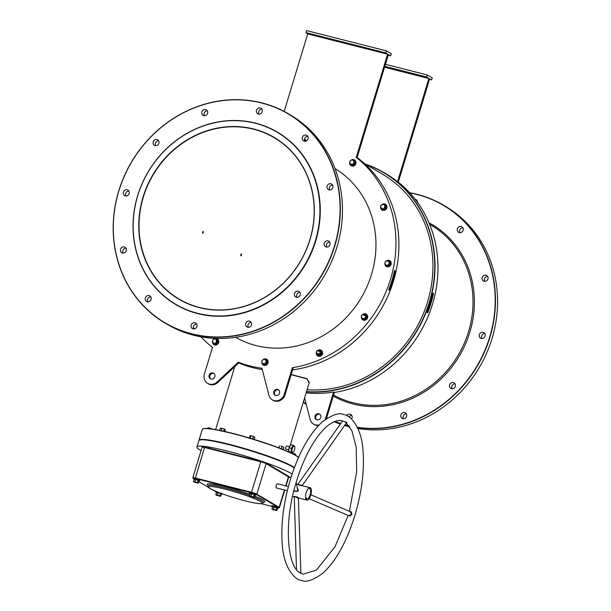 <?xml version="1.0" encoding="UTF-8"?>
<svg xmlns="http://www.w3.org/2000/svg" width="611" height="611" viewBox="0 0 611 611"><rect width="100%" height="100%" fill="white"/><g stroke="black" fill="none" stroke-linecap="round" stroke-linejoin="round"><path stroke-width="0.92" d="M143.05 197.078A93.873 85.578 120.5 0 1 253.68 128.997A93.873 85.578 120.5 0 1 310.029 239.55A93.873 85.578 120.5 0 1 199.4 307.631A93.873 85.578 120.5 0 1 143.05 197.078M309.914 239.543A93.659 85.387 -59.5 0 0 274.163 137.674A93.659 85.387 -59.5 0 0 143.31 197.17A93.659 85.387 -59.5 0 0 179.061 299.046A93.659 85.387 -59.5 0 0 309.914 239.543M306.531 391.559A119.099 108.582 -59.5 0 0 430.633 297.588A119.099 108.582 -59.5 0 0 366.104 164.55M365.263 164.054A119.313 108.781 120.5 0 1 384.014 172.623A119.313 108.781 120.5 0 1 427.738 307.944A119.313 108.781 120.5 0 1 306.455 391.804M238.725 362.942A119.313 108.781 -59.5 0 0 252.832 367.662A119.313 108.781 -59.5 0 0 262.279 369.594M292.6 369.869A119.313 108.781 -59.5 0 0 393.453 281.129A119.313 108.781 -59.5 0 0 357.122 157.493M197.674 313.328A99.86 91.039 -59.5 0 0 315.36 240.902A99.86 91.039 -59.5 0 0 255.406 123.3A99.86 91.039 -59.5 0 0 137.719 195.726A99.86 91.039 -59.5 0 0 197.674 313.328M255.543 123.139A100.074 91.23 120.5 0 1 277.425 132.144A100.074 91.23 120.5 0 1 311.129 253.13A100.074 91.23 120.5 0 1 197.689 313.573A100.074 91.23 120.5 0 1 175.808 304.576A100.074 91.23 120.5 0 1 142.103 183.59A100.074 91.23 120.5 0 1 255.543 123.139M298.535 457.433A50.782 5.354 -163.1 0 0 296.03 455.707A50.782 5.354 -163.1 0 0 245.026 436.918A50.782 5.354 -163.1 0 0 202.707 428.998L202.974 428.861A50.568 5.331 16.9 0 1 245.118 436.743A50.568 5.331 16.9 0 1 295.9 455.455A50.568 5.331 16.9 0 1 298.573 457.334M202.707 428.998A50.782 5.354 -163.1 0 0 202.272 429.457L198.995 440.241A50.782 5.354 16.9 0 1 239.199 446.977A50.782 5.354 16.9 0 1 292.753 466.491A50.782 5.354 16.9 0 1 294.41 467.552M294.265 467.95A50.782 5.354 -163.1 0 0 292.631 466.896A50.782 5.354 -163.1 0 0 241.628 448.107A50.782 5.354 -163.1 0 0 199.308 440.187L199.576 440.05A50.568 5.331 16.9 0 1 241.712 447.932A50.568 5.331 16.9 0 1 292.501 466.651A50.568 5.331 16.9 0 1 294.311 467.82A50.568 5.331 -163.1 0 0 292.501 466.651A50.568 5.331 -163.1 0 0 241.238 447.794A50.568 5.331 -163.1 0 0 199.453 440.119M165.1 323.082L167.223 324.334A121.452 110.728 -59.5 0 0 193.779 335.256A121.452 110.728 -59.5 0 0 331.46 261.898A121.452 110.728 -59.5 0 0 290.553 115.059L288.43 113.814A121.452 110.728 120.5 0 1 329.337 260.645A121.452 110.728 120.5 0 1 191.655 334.011A121.452 110.728 120.5 0 1 165.1 323.082A121.452 110.728 120.5 0 1 124.193 176.251A121.452 110.728 120.5 0 1 261.875 102.885A121.452 110.728 120.5 0 1 288.43 113.814M191.64 333.759A121.238 110.53 -59.5 0 0 334.53 245.828A121.238 110.53 -59.5 0 0 261.737 103.045A121.238 110.53 -59.5 0 0 118.855 190.976A121.238 110.53 -59.5 0 0 191.64 333.759M344.596 425.477A121.452 110.728 -59.5 0 0 348.881 426.669A121.452 110.728 -59.5 0 0 349.744 426.883M357.924 428.54A121.452 110.728 -59.5 0 0 488.495 348.682A121.452 110.728 -59.5 0 0 445.656 206.472L443.54 205.22A121.452 110.728 120.5 0 1 486.707 346.582A121.452 110.728 120.5 0 1 357.466 427.547M345.116 424.737A121.238 110.53 -59.5 0 0 346.75 425.172A121.238 110.53 -59.5 0 0 348.896 425.691M357.336 427.28A121.238 110.53 -59.5 0 0 491.206 331.62A121.238 110.53 -59.5 0 0 416.847 194.451A121.238 110.53 -59.5 0 0 409.874 192.939M409.675 192.717A121.452 110.728 120.5 0 1 416.985 194.298A121.452 110.728 120.5 0 1 443.54 205.22M349.118 425.989A121.452 110.728 120.5 0 1 346.765 425.416A121.452 110.728 120.5 0 1 344.971 424.943M291.203 374.467L307.035 378.713L309.12 383.028M309.303 382.433L306.852 378.873L291.142 374.673M120.55 249.273A3.208 2.925 120.5 0 1 125.034 247.234A3.208 2.925 120.5 0 1 126.256 250.724A3.208 2.925 120.5 0 1 121.78 252.763A3.208 2.925 120.5 0 1 120.55 249.273M125.996 248.203A3.208 2.925 -59.5 0 0 123.086 253.13M123.422 192.137A3.208 2.925 120.5 0 1 127.898 190.097A3.208 2.925 120.5 0 1 129.127 193.588A3.208 2.925 120.5 0 1 124.644 195.627A3.208 2.925 120.5 0 1 123.422 192.137M128.86 191.067A3.208 2.925 -59.5 0 0 125.95 196.001M153.193 141.851A3.208 2.925 120.5 0 1 157.676 139.812A3.208 2.925 120.5 0 1 158.898 143.302A3.208 2.925 120.5 0 1 154.415 145.334A3.208 2.925 120.5 0 1 153.193 141.851M158.631 140.774A3.208 2.925 -59.5 0 0 155.729 145.708M201.89 111.874A3.208 2.925 120.5 0 1 206.373 109.843A3.208 2.925 120.5 0 1 207.603 113.325A3.208 2.925 120.5 0 1 203.119 115.364A3.208 2.925 120.5 0 1 201.89 111.874M207.335 110.805A3.208 2.925 -59.5 0 0 204.425 115.739M256.475 110.255A3.208 2.925 120.5 0 1 260.958 108.216A3.208 2.925 120.5 0 1 262.18 111.706A3.208 2.925 120.5 0 1 257.697 113.745A3.208 2.925 120.5 0 1 256.475 110.255M261.92 109.186A3.208 2.925 -59.5 0 0 259.011 114.112M302.315 137.414A3.208 2.925 120.5 0 1 306.791 135.375A3.208 2.925 120.5 0 1 308.02 138.865A3.208 2.925 120.5 0 1 303.537 140.904A3.208 2.925 120.5 0 1 302.315 137.414M307.753 136.345A3.208 2.925 -59.5 0 0 304.851 141.278M327.122 186.08A3.208 2.925 120.5 0 1 331.605 184.048A3.208 2.925 120.5 0 1 332.827 187.531A3.208 2.925 120.5 0 1 328.344 189.57A3.208 2.925 120.5 0 1 327.122 186.08M332.567 185.011A3.208 2.925 -59.5 0 0 329.657 189.945M324.258 243.216A3.208 2.925 120.5 0 1 328.741 241.177A3.208 2.925 120.5 0 1 329.963 244.667A3.208 2.925 120.5 0 1 325.48 246.707A3.208 2.925 120.5 0 1 324.258 243.216M329.703 242.147A3.208 2.925 -59.5 0 0 326.793 247.081M294.487 293.509A3.208 2.925 120.5 0 1 298.97 291.47A3.208 2.925 120.5 0 1 300.192 294.96A3.208 2.925 120.5 0 1 295.709 296.992A3.208 2.925 120.5 0 1 294.487 293.509M299.925 292.432A3.208 2.925 -59.5 0 0 297.022 297.366M245.782 323.479A3.208 2.925 120.5 0 1 250.266 321.439A3.208 2.925 120.5 0 1 251.488 324.93A3.208 2.925 120.5 0 1 247.004 326.969A3.208 2.925 120.5 0 1 245.782 323.479M251.228 322.409A3.208 2.925 -59.5 0 0 248.318 327.343M191.197 325.098A3.208 2.925 120.5 0 1 195.68 323.066A3.208 2.925 120.5 0 1 196.902 326.549A3.208 2.925 120.5 0 1 192.427 328.588A3.208 2.925 120.5 0 1 191.197 325.098M196.643 324.029A3.208 2.925 -59.5 0 0 193.733 328.962M145.365 297.939A3.208 2.925 120.5 0 1 149.848 295.9A3.208 2.925 120.5 0 1 151.07 299.39A3.208 2.925 120.5 0 1 146.587 301.429A3.208 2.925 120.5 0 1 145.365 297.939M150.802 296.87A3.208 2.925 -59.5 0 0 147.9 301.803M348.973 416.985A3.208 2.925 120.5 0 1 351.753 415.434M351.493 419.009A3.208 2.925 -59.5 0 0 350.79 414.472A3.208 2.925 -59.5 0 0 346.689 415.679M403.428 418.749A3.208 2.925 120.5 0 1 406.33 413.815M406.598 416.335A3.208 2.925 -59.5 0 0 405.368 412.845A3.208 2.925 -59.5 0 0 400.892 414.884A3.208 2.925 -59.5 0 0 402.114 418.375A3.208 2.925 -59.5 0 0 406.598 416.335M452.125 388.779A3.208 2.925 120.5 0 1 455.035 383.845M455.294 386.366A3.208 2.925 -59.5 0 0 454.072 382.876A3.208 2.925 -59.5 0 0 449.589 384.915A3.208 2.925 -59.5 0 0 450.819 388.405A3.208 2.925 -59.5 0 0 455.294 386.366M481.896 338.486A3.208 2.925 120.5 0 1 484.806 333.553M485.073 336.073A3.208 2.925 -59.5 0 0 483.843 332.59A3.208 2.925 -59.5 0 0 479.368 334.622A3.208 2.925 -59.5 0 0 480.59 338.112A3.208 2.925 -59.5 0 0 485.073 336.073M484.767 281.35A3.208 2.925 120.5 0 1 487.67 276.416M487.937 278.944A3.208 2.925 -59.5 0 0 486.707 275.454A3.208 2.925 -59.5 0 0 482.232 277.493A3.208 2.925 -59.5 0 0 483.454 280.984A3.208 2.925 -59.5 0 0 487.937 278.944M459.953 232.684A3.208 2.925 120.5 0 1 462.863 227.75M463.123 230.278A3.208 2.925 -59.5 0 0 461.901 226.788A3.208 2.925 -59.5 0 0 457.418 228.827A3.208 2.925 -59.5 0 0 458.647 232.31A3.208 2.925 -59.5 0 0 463.123 230.278M416.29 200.668A3.208 2.925 120.5 0 1 417.023 200.591M417.435 202.218A3.208 2.925 -59.5 0 0 415.259 199.308M241.566 255.077L241.46 253.817L240.81 254.634L240.933 255.894L241.566 255.077M203.341 232.547L203.234 231.294L202.585 232.104L202.707 233.364L203.341 232.547M235.594 337.318A97.936 89.282 -59.5 0 0 256.062 345.582A97.936 89.282 -59.5 0 0 366.837 286.971A97.936 89.282 -59.5 0 0 335.034 168.583M277.463 132.167A100.074 91.23 120.5 0 1 277.501 132.19A100.074 91.23 120.5 0 1 311.205 253.175A100.074 91.23 120.5 0 1 197.765 313.619A100.074 91.23 120.5 0 1 175.884 304.614A100.074 91.23 120.5 0 1 175.846 304.599M278.639 389.948A3.208 2.925 -59.5 0 0 275.416 395.409M279.502 393.186A3.208 2.925 -59.5 0 0 278.28 389.696A3.208 2.925 -59.5 0 0 273.797 391.735A3.208 2.925 -59.5 0 0 275.019 395.218A3.208 2.925 -59.5 0 0 279.502 393.186M210.757 378.965A3.208 2.925 120.5 0 1 213.972 373.504M209.13 375.284A3.208 2.925 120.5 0 1 213.613 373.245A3.208 2.925 120.5 0 1 214.835 376.735A3.208 2.925 120.5 0 1 210.36 378.774A3.208 2.925 120.5 0 1 209.13 375.284M320.76 417.496A3.208 2.925 -59.5 0 0 319.538 414.006A3.208 2.925 -59.5 0 0 315.055 416.045A3.208 2.925 -59.5 0 0 316.277 419.536A3.208 2.925 -59.5 0 0 320.76 417.496M319.897 414.258A3.208 2.925 -59.5 0 0 316.674 419.726M391.666 281.396A1.069 0.428 104.3 0 0 391.75 281.442A1.069 0.428 104.3 0 0 392.392 280.625A1.069 0.428 104.3 0 0 392.285 279.372M429.892 303.927A1.069 0.428 104.3 0 0 429.976 303.973A1.069 0.428 104.3 0 0 430.618 303.155A1.069 0.428 104.3 0 0 430.511 301.903M294.494 450.002A3.208 1.275 104.3 0 0 294.808 447.512A3.208 1.275 104.3 0 0 293.746 446.274A3.208 1.275 104.3 0 0 292.226 448.665A3.208 1.275 104.3 0 0 292.134 452.041A3.208 1.275 104.3 0 0 293.761 451.621A3.208 1.275 104.3 0 0 294.494 450.002M294.785 447.328L294.639 446.183L293.158 445.304L291.363 448.329L289.018 447.733L288.713 451.628L292.539 453.102L293.677 451.743M289.614 446.725L286.62 445.961L285.627 447.176L285.765 449.047L288.85 449.841M432.779 293.104L433.535 293.555A119.313 108.781 120.5 0 1 427.7 312.763L426.944 312.313A119.313 108.781 -59.5 0 0 432.779 293.104M384.014 172.623L386.205 173.914A119.313 108.781 120.5 0 1 397.524 181.688L398.28 182.131A119.313 108.781 120.5 0 1 432.512 304.148A119.313 108.781 120.5 0 1 334.37 392.491L333.614 392.048A119.313 108.781 120.5 0 1 306.126 392.873M389.474 290.233L388.711 289.782A119.313 108.781 -59.5 0 0 394.553 270.581L395.309 271.024A119.313 108.781 120.5 0 1 389.474 290.233L395.309 271.024M356.266 157.371L387.611 54.219L307.73 33.903L305.897 32.582L306.516 30.55L386.396 50.866L391.315 53.768L390.696 55.8L388.367 54.662L357.023 157.821L356.266 157.371A119.313 108.781 120.5 0 1 390.498 279.387A119.313 108.781 120.5 0 1 292.356 367.738L284.26 394.393A8.554 7.798 -59.5 0 1 272.307 399.823A8.554 7.798 -59.5 0 1 268.916 395.241L261.92 368.227A119.313 108.781 120.5 0 1 249.884 365.92A119.313 108.781 120.5 0 1 238.267 362.208L239.023 362.651L217.799 382.494A8.554 7.798 120.5 0 1 208.397 383.83L207.641 383.38A8.554 7.798 120.5 0 1 204.38 374.077L212.475 347.422A119.313 108.781 120.5 0 1 201.088 336.837M292.356 367.738L293.112 368.181L285.016 394.836A8.554 7.798 -59.5 0 1 273.064 400.274L272.307 399.823M364.484 163.595L382.853 174.418A117.175 106.826 120.5 0 1 425.867 307.104A117.175 106.826 120.5 0 1 307.089 389.703M284.176 111.439L307.73 33.903M194.474 328.886A119.313 108.781 120.5 0 1 193.328 327.328M238.267 362.208L217.042 382.043A8.554 7.798 120.5 0 1 207.641 383.38M289.927 446.206L309.296 382.44M293.158 445.304L290.813 444.709L289.018 447.733M291.363 448.329L291.057 452.224L288.713 451.628M291.057 452.224L292.539 453.102M398.28 182.131L429.625 78.979L431.58 79.888L432.198 77.857L427.272 74.954L426.654 76.986L428.869 78.529L384.54 67.256M326.396 418.726L334.37 392.491M304.584 397.96L310.174 419.551A8.554 7.798 -59.5 0 0 313.565 424.141L314.321 424.584A8.554 7.798 -59.5 0 0 318.499 425.569M325.205 419.574A8.554 7.798 -59.5 0 0 325.51 418.703L333.614 392.048M313.565 424.141A8.554 7.798 -59.5 0 0 319.141 424.905M397.524 181.688L428.869 78.529M385.434 64.315L427.272 74.954M340.64 423.66A121.452 110.728 120.5 0 1 334.668 421.529M327.152 418.23A121.452 110.728 120.5 0 1 326.633 417.97M306.31 404.635A121.452 110.728 120.5 0 1 303.346 402.03M326.587 418.115A121.452 110.728 -59.5 0 0 327 418.329M334.194 421.72A121.452 110.728 -59.5 0 0 340.335 424.095M303.407 401.824A121.238 110.53 -59.5 0 0 306.226 404.299M326.694 417.756A121.238 110.53 -59.5 0 0 327.374 418.092M334.981 421.407A121.238 110.53 -59.5 0 0 340.785 423.461M384.815 66.347L426.654 76.986M384.609 67.034L428.853 78.284M429.502 79.361L431.58 79.888M386.396 50.866L385.778 52.897L387.611 54.219M388.214 55.166L390.696 55.8M307.715 33.658L387.595 53.967M305.897 32.582L385.778 52.897M433.535 293.555L427.7 312.763M349.775 511.483L351.272 511.85L351.944 514.37L349.973 516.135L348.323 515.516M300.077 572.828L300.07 572.82C287.17 566.909 283.359 521.611 296.549 481.254C303.4 457.883 316.108 434.268 328.909 424.813C334.141 421.101 338.547 419.772 342.129 420.819L346.918 422.461L346.284 422.72M298.244 498.454C296.587 497.133 295.189 496.621 294.051 496.911L294.051 496.911A0.428 0.412 15.8 0 0 293.769 496.529C295.732 496.407 297.442 496.926 298.894 498.072L298.374 498.5A0.428 0.428 -52.1 0 1 298.886 498.072L306.89 500.111A6.416 2.551 -75.7 0 1 306.203 492.558A6.416 2.551 -75.7 0 1 310.052 487.677A6.416 2.551 -75.7 0 1 310.747 495.231A6.416 2.551 -75.7 0 1 306.89 500.111M293.876 490.908L297.488 490.984L297.786 490.35L296.19 482.446M297.565 488.158L298.351 490.557L298 491.267L293.784 491.267M298.053 484.386L302.361 485.378L346.567 422.675L343.046 421.101M310.052 487.677L298 484.798M309.128 498.691L348.606 515.638L351.661 514.271L350.286 511.705L310.869 494.788M298.817 571.896L300.879 573.103L298.374 498.507M199.308 440.187A50.782 5.354 -163.1 0 0 198.873 440.646L196.956 446.954A50.782 5.354 -163.1 0 0 200.377 450.231A50.782 5.354 -163.1 0 0 201.057 450.628M300.566 573.21L299.818 572.667M287.315 490.717L276.455 487.96A2.139 0.848 -75.7 0 1 276.225 485.44A2.139 0.848 -75.7 0 1 277.509 483.813L288.369 486.577M292.104 474.083A50.782 5.354 -163.1 0 0 290.714 473.204A50.782 5.354 -163.1 0 0 237.16 453.69A50.782 5.354 -163.1 0 0 196.956 446.954M309.51 488.624L309.64 488.242L309.51 488.624M306.539 498.248L306.271 498.859L306.539 498.248M306.317 497.889L306.164 498.614L306.317 497.889M308.051 499.218L308.066 499.057A5.56 2.207 104.3 0 0 310.846 489.892L310.48 490.511A4.705 1.871 104.3 0 1 308.127 498.263L308.051 499.218M306.501 498.729L306.455 499.141L306.501 498.729M306.775 498.706L306.737 499.386L306.775 498.706M310.06 488.456L310.021 489.06L310.06 488.456M309.838 488.869L309.815 488.258L309.838 488.869M288.682 477.244A50.782 5.354 -163.1 0 0 291.042 477.344M307.837 498.851A5.56 2.207 104.3 0 0 309.365 496.758M310.625 491.802A5.56 2.207 104.3 0 0 310.51 489.984M216.378 339.235L218.119 341.297L217.004 343.825L214.171 343.901M214.476 339.021A2.245 2.047 120.5 0 1 216.538 341.977L217.126 340.831L215.759 338.868L213.338 339.265L212.743 340.403A2.245 2.047 120.5 0 1 214.476 339.021M212.911 342.572A2.245 2.047 120.5 0 1 212.743 340.403L212.292 341.633L212.911 342.572L213.667 343.603L214.805 343.359A2.245 2.047 120.5 0 1 212.911 342.572M214.805 343.359A2.245 2.047 -59.5 0 0 216.538 341.977L216.08 343.199L214.805 343.359M213.667 343.603L214.415 344.046L216.836 343.642L217.883 341.274L215.759 338.868M217.004 343.825L216.08 343.199M218.119 341.297L217.126 340.831M216.775 492.756L216.309 492.336L217.951 492.588L221.556 494.001L220.708 496.178L217.89 495.742L216.073 494.986L218.509 495.437L215.798 494.62L216.202 495.078L215.798 494.62L216.416 492.603L217.951 492.84L217.34 494.857M220.197 496.094L218.509 495.437L220.197 496.094M219.884 496.247L220.708 496.178L219.884 496.247M221.556 494.001L220.411 493.619L219.792 495.636M220.571 493.421L217.951 492.588M272.88 507.031L272.422 506.603L274.056 506.863L277.661 508.268L276.821 510.445L273.995 510.009L272.178 509.261L274.614 509.704L271.903 508.887L272.307 509.353L271.903 508.887L272.521 506.87L274.056 507.107L273.445 509.123M276.302 510.368L274.614 509.704L276.302 510.368M275.989 510.513L276.821 510.445L275.989 510.513M277.661 508.268L276.516 507.886L275.897 509.902M276.684 507.688L274.056 506.863M250.548 493.871L250.09 493.444L251.732 493.696L255.329 495.109L254.489 497.285L251.663 496.85L249.846 496.094L252.282 496.544L249.578 495.727L249.975 496.193L249.578 495.727L250.189 493.711L251.724 493.948L251.113 495.964M253.97 497.209L252.282 496.544L253.97 497.209M253.657 497.354L254.489 497.285L253.657 497.354M255.329 495.109L254.184 494.727L253.565 496.743M254.352 494.528L251.732 493.696M194.443 479.597L193.985 479.177L195.619 479.429L199.224 480.842L198.384 483.018L195.558 482.583L193.74 481.827L196.177 482.278L193.466 481.46L193.87 481.919L193.466 481.46L194.084 479.444L195.619 479.681L195.008 481.697M197.865 482.934L196.177 482.278L197.865 482.934M197.552 483.087L198.384 483.018L197.552 483.087M199.224 480.842L198.079 480.46L197.46 482.476M198.247 480.261L195.619 479.429M264.67 359.413L267.007 360.383L267.206 363.056L265.075 364.759L262.715 363.591M262.783 359.848A2.245 2.047 120.5 0 1 266.068 361.208L266.045 360.001L263.853 359.092L261.852 360.696L261.875 361.903A2.245 2.047 120.5 0 1 262.783 359.848L263.15 359.512C267.901 358.504 269.153 360.284 266.908 364.851L264.448 365.599L263.242 365.195L261.951 363.644L261.859 361.506M263.066 363.606A2.245 2.047 120.5 0 1 261.875 361.903L262.043 363.194L264.227 364.103L265.159 363.262A2.245 2.047 120.5 0 1 263.066 363.606M265.159 363.262A2.245 2.047 -59.5 0 0 266.068 361.208L266.228 362.506L265.159 363.262M264.227 364.103L262.043 363.194M265.075 364.759L266.984 362.949L266.228 362.506M267.206 363.056L266.793 360.444L266.045 360.001M320.202 350.531L321.944 352.593L320.828 355.121L317.995 355.197M316.567 351.707A2.245 2.047 120.5 0 1 320.195 351.104L319.576 350.164L317.162 350.561L316.116 352.929L316.727 353.876A2.245 2.047 120.5 0 1 316.567 351.707M318.621 354.655A2.245 2.047 120.5 0 1 316.727 353.876L317.483 354.899L319.904 354.502L320.355 353.273A2.245 2.047 120.5 0 1 318.621 354.655M320.355 353.273A2.245 2.047 -59.5 0 0 320.195 351.104L320.951 352.135L320.355 353.273M319.904 354.502L320.653 354.945L318.247 355.549L317.483 354.899M320.828 355.121L321.699 352.578L320.951 352.135M321.944 352.593L319.576 350.164M364.209 314.283L366.539 315.245L366.745 317.919L364.607 319.622L362.254 318.461M361.414 316.765A2.245 2.047 120.5 0 1 364.416 314.375L363.392 313.962L361.391 315.559L361.582 318.064L362.606 318.476A2.245 2.047 120.5 0 1 361.414 316.765M364.698 318.125A2.245 2.047 120.5 0 1 362.606 318.476L363.766 318.965L365.768 317.369L365.599 316.078A2.245 2.047 120.5 0 1 364.698 318.125M365.599 316.078A2.245 2.047 -59.5 0 0 364.416 314.375L365.577 314.864L365.599 316.078M364.607 319.622L361.582 318.064M365.768 317.369L366.516 317.812L364.515 319.408L363.766 318.965M366.745 317.919L366.333 315.307L365.577 314.864M388.779 261.057L390.521 263.12L389.406 265.648L386.572 265.724M385.312 264.403A2.245 2.047 120.5 0 1 386.878 260.851L385.74 261.088L384.693 263.456L386.068 265.426L387.206 265.189A2.245 2.047 120.5 0 1 385.312 264.403M388.94 263.799A2.245 2.047 120.5 0 1 387.206 265.189L388.489 265.029L389.528 262.661L388.772 261.63A2.245 2.047 120.5 0 1 388.94 263.799M388.772 261.63A2.245 2.047 -59.5 0 0 386.878 260.851L388.161 260.691L388.772 261.63M389.406 265.648L386.824 266.075L386.068 265.426M389.528 262.661L390.284 263.104L389.238 265.472L388.489 265.029M390.521 263.12L388.161 260.691M383.456 204.441L385.793 205.411L385.992 208.084L383.861 209.787L381.501 208.618M381.852 208.634A2.245 2.047 120.5 0 1 381.57 204.884L380.645 205.724L380.829 208.221L383.021 209.13L383.945 208.29A2.245 2.047 120.5 0 1 381.852 208.634M384.854 206.235A2.245 2.047 120.5 0 1 383.945 208.29L385.014 207.534L384.831 205.029L383.662 204.532A2.245 2.047 120.5 0 1 384.854 206.235M381.57 204.884L382.639 204.12L383.662 204.532A2.245 2.047 -59.5 0 0 381.57 204.884L385.228 204.005C388.138 207.732 387.198 209.871 382.41 210.413L380.645 206.541M383.861 209.787L380.829 208.221M385.992 208.084L383.769 209.573L383.021 209.13M384.831 205.029L385.579 205.472L385.77 207.977L385.014 207.534M353.548 160.288L355.289 162.35L354.166 164.878L351.34 164.955M351.967 164.412A2.245 2.047 120.5 0 1 349.912 161.464L349.461 162.686L350.829 164.657L353.25 164.26L353.7 163.03A2.245 2.047 120.5 0 1 351.967 164.412M353.54 160.861A2.245 2.047 120.5 0 1 353.7 163.03L354.296 161.884L352.921 159.922L351.646 160.074A2.245 2.047 120.5 0 1 353.54 160.861M351.646 160.074A2.245 2.047 -59.5 0 0 349.912 161.464L350.508 160.319L351.646 160.074M354.166 164.878L351.592 165.306L350.829 164.657M355.289 162.35L353.998 164.695L353.25 164.26M352.921 159.922L354.296 161.884M304.538 140.53L305.508 140.706L305.515 141.217M305.309 141.256L304.545 140.324M208.175 427.776L211.162 428.418L208.068 427.738M209.802 428.739L209.963 428.212M207.748 428.54L207.977 427.784M222.916 431.068L219.532 430.388L220.372 428.212L223.198 428.647L220.518 428.181M224.886 429.312L223.198 428.647L225.062 429.449M220.372 428.212L221.205 428.143M219.761 430.236L223.756 431.251L224.367 429.228M223.756 431.251L224.672 431.786M224.772 431.481L225.291 429.77M221.174 430.648L221.915 428.448M254.321 439.477L249.074 437.98L249.647 437.873L249.074 437.98L250.327 435.635M254.588 436.964L252.19 435.994L254.566 436.918M250.464 435.628L252.19 435.994L249.914 435.803M249.303 437.82L254.229 439.233L254.848 437.216M250.12 438.018L250.9 435.834M252.748 438.774L253.366 436.537M279.028 447.978L283.283 449.329L282.992 449.765L280.113 448.321M280.854 446.061L283.901 447.305L280.854 446.061M278.776 447.817L279.525 445.854L279.051 447.924M281.297 448.764L281.954 446.549M283.374 449.581L283.901 447.305M291.279 452.85L292.638 453.003M295.067 454.981L295.342 454.08L294.265 453.492L295.541 454.065M295.548 454.072L295.411 455.172M292.898 453.836L293.066 453.286M333.591 395.042A97.936 89.282 -59.5 0 0 353.112 402.771A97.936 89.282 -59.5 0 0 464.131 343.619A97.936 89.282 -59.5 0 0 431.145 225.215L429.64 224.329M429.006 222.801A99.005 90.26 120.5 0 1 466.162 342.45A99.005 90.26 120.5 0 1 353.181 404.008A99.005 90.26 120.5 0 1 333.27 396.104M326.007 418.993L325.51 418.703M284.26 394.393L285.016 394.836M217.042 382.043L217.799 382.494M297.488 490.984L298 491.267M301.895 485.035L302.04 485.638M263.41 502.196L263.44 502.494A28.977 3.055 -163.1 0 0 261.485 500.623A28.977 3.055 -163.1 0 0 254.382 497.308M249.647 495.49A28.977 3.055 -163.1 0 0 207.992 485.646C207.748 486.807 208.534 487.815 210.352 488.678L217.02 491.809C226.727 495.658 237.244 498.966 248.593 501.723C255.177 503.281 259.591 503.922 261.829 503.64L263.44 502.494M260.225 501.394A27.907 2.94 -163.1 0 0 225.528 489.266A27.907 2.94 -163.1 0 0 210.589 488.769A27.907 2.94 -163.1 0 0 245.286 500.905A27.907 2.94 -163.1 0 0 260.225 501.394M254.818 496.185A30.046 3.17 16.9 0 1 262.745 499.844A30.046 3.17 16.9 0 1 263.547 502.273M202.096 446.908A4.705 0.496 16.9 0 1 204.662 447.023L260.767 461.29A4.705 0.496 16.9 0 1 266.617 463.337L288.95 476.496A4.705 0.496 16.9 0 1 288.507 476.847M208.023 485.401A30.046 3.17 16.9 0 1 218.692 485.203A30.046 3.17 16.9 0 1 249.991 494.352M277.57 508.283L278.066 507.993L261.378 503.701L272.132 506.481M278.54 507.947A3.849 0.405 -163.1 0 0 278.669 507.634L256.337 494.475A3.849 0.405 -163.1 0 0 251.549 492.802L195.444 478.535A3.849 0.405 -163.1 0 0 193.381 478.466L193.29 478.428A0.428 0.39 120.5 0 1 193.175 478.314M208.702 487.509L198.789 481.667L208.656 487.463M213.231 490.167L215.714 491.626A3.849 0.405 -163.1 0 0 215.744 491.641M204.662 447.023L195.413 478.039L251.518 492.306L260.79 461.786L204.685 447.519A4.277 0.451 -163.1 0 0 202.111 447.168L192.839 477.687A4.277 0.451 16.9 0 1 195.413 478.039L195.444 478.535M285.681 485.89L288.445 476.809L266.113 463.65L256.841 494.162L279.174 507.329L284.436 489.991M251.549 492.802L251.518 492.306A4.277 0.451 16.9 0 1 256.841 494.162A0.428 0.39 120.5 0 1 256.337 494.475M266.617 463.337A0.428 0.39 -59.5 0 0 266.113 463.65A4.277 0.451 -163.1 0 0 260.79 461.786L260.767 461.29M278.669 507.634A0.428 0.39 120.5 0 0 279.174 507.329A4.277 0.451 16.9 0 1 279.456 507.604L284.779 490.075M288.484 476.832L288.728 477.084A4.277 0.451 -163.1 0 0 288.445 476.809A0.428 0.39 -59.5 0 1 288.95 476.496M193.381 478.466A0.428 0.39 120.5 0 1 193.29 478.428L192.839 477.687M216.027 345.009A3.254 2.963 -59.5 0 0 218.257 339.8M212.491 341.954A3.338 3.04 -59.5 0 0 215.859 344.986A3.338 3.04 -59.5 0 0 218.73 341.251A3.338 3.04 -59.5 0 0 214.01 339.113M215.179 345.024A3.254 2.963 -59.5 0 0 215.866 345.032M221.465 494.016L221.915 493.696M219.082 492.626L216.027 492.214M278.135 507.497L272.353 506.03M255.803 494.337L250.021 492.871M255.238 495.124L255.734 494.834L249.8 493.321M199.698 480.07L193.916 478.604M199.133 480.857L199.629 480.567L193.695 479.055M266.839 364.698A3.254 2.963 -59.5 0 0 267.587 360.169M261.875 361.819A3.338 3.04 -59.5 0 0 266.709 364.668A3.338 3.04 -59.5 0 0 263.952 359.131M264.51 365.386A3.254 2.963 -59.5 0 0 266.786 364.752M322.364 354.281A3.254 2.963 -59.5 0 0 322.073 351.104M316.315 353.25A3.338 3.04 -59.5 0 0 322.249 354.227A3.338 3.04 -59.5 0 0 317.835 350.409M318.995 356.32A3.254 2.963 -59.5 0 0 322.356 354.304M367.677 316.483A3.254 2.963 -59.5 0 0 367.119 315.032M361.406 316.689A3.338 3.04 -59.5 0 0 364.721 320.217A3.338 3.04 -59.5 0 0 367.593 316.483A3.338 3.04 -59.5 0 0 363.484 314.001M364.041 320.256A3.254 2.963 -59.5 0 0 367.692 316.597M384.899 263.776A3.338 3.04 -59.5 0 0 389.78 266.129A3.338 3.04 -59.5 0 0 386.412 260.935M387.58 266.847A3.254 2.963 -59.5 0 0 390.704 261.691M380.661 206.846A3.338 3.04 -59.5 0 0 386.549 208.328A3.338 3.04 -59.5 0 0 382.738 204.158M383.296 210.421A3.254 2.963 -59.5 0 0 386.373 205.197M352.341 166.077A3.254 2.963 -59.5 0 0 353.028 166.085M349.66 163.007A3.338 3.04 -59.5 0 0 353.021 166.047A3.338 3.04 -59.5 0 0 355.892 162.305A3.338 3.04 -59.5 0 0 351.172 160.166M353.189 166.062A3.254 2.963 -59.5 0 0 355.419 160.861M306.348 140.92A3.254 2.963 -59.5 0 0 306.088 140.492M306.317 140.927A3.338 3.04 -59.5 0 0 304.469 139.293M249.479 438.018L253.878 439.347M294.808 447.512L294.769 447.076M215.63 429.609L234.761 366.638M288.262 451.682L288.82 449.833M290.416 479.391C298.687 452.896 309.41 433.657 322.577 421.666C332.14 414.716 339.189 412.364 343.71 414.602C350.149 414.869 361.429 426.883 362.957 449.94C364.591 469.958 361.888 491.84 354.838 515.6C346.49 542.316 335.683 561.631 322.402 573.561C312.969 580.305 306.019 582.581 301.544 580.389C295.105 580.122 283.825 568.108 282.297 545.05C280.663 525.032 283.374 503.143 290.416 479.391M349.416 511.331L356.641 471.982L356.228 447.389L351.974 430.946L346.33 423.003M348.171 515.455L334.996 546.784L316.345 570.178L303.125 574.172L300.879 573.103M342.557 420.941L297.885 484.302L296.625 484.263M296.472 569.452L294.281 496.903M294.013 496.835L292.57 496.468M288.728 477.084L286.024 485.982M215.736 491.656L213.094 490.098M278.54 507.955L279.456 507.604M213.819 339.151L215.599 338.402M216.5 338.433L215.981 345.207L212.414 341.824M216.416 492.512L215.698 491.84L216.241 491.488M222.083 493.253L222.022 493.993M272.521 506.779L272.017 506.412C270.558 505.244 272.613 505.618 278.188 507.527L278.127 508.268M250.197 493.619L249.685 493.245C248.226 492.084 250.281 492.458 255.856 494.36L255.795 495.109M194.092 479.352L193.58 478.978C192.121 477.817 194.176 478.192 199.751 480.093L199.69 480.834M317.636 350.447L322.501 354.357L316.231 353.12M362.315 314.726L367.853 316.529C366.004 321.249 363.812 321.6 361.284 317.567L361.391 316.376M386.221 260.973L390.819 261.493C391.422 266.381 389.612 267.809 385.388 265.793L384.815 263.654M350.981 160.204L352.585 159.479C357.015 161.052 357.198 163.313 353.143 166.261L349.576 162.877M306.516 140.82L304.492 139.155M249.571 437.873L249.059 437.888"/></g></svg>
